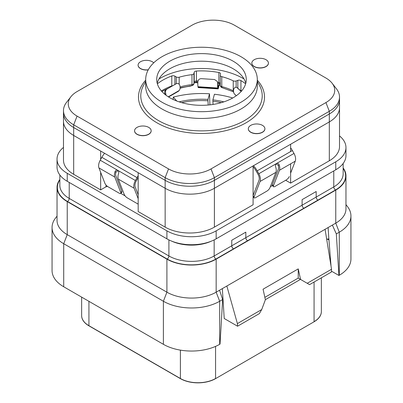 <?xml version="1.0" encoding="UTF-8"?>
<svg xmlns="http://www.w3.org/2000/svg" width="403" height="403" viewBox="0 0 403 403"><rect width="100%" height="100%" fill="white"/><g stroke="black" fill="none" stroke-linecap="round" stroke-linejoin="round"><path stroke-width="0.6" d="M339.517 135.922A34.824 20.105 180 0 1 345.965 147.574A34.824 20.105 180 0 1 335.764 161.794L216.159 230.848A34.824 20.105 180 0 1 166.907 230.848L67.236 173.3A34.824 20.105 180 0 1 57.035 159.084A34.824 20.105 180 0 1 63.483 147.427M70.888 96.76A30.039 17.344 0 0 0 77.069 116.104L168.535 168.912A30.039 17.344 0 0 0 211.016 168.912L325.931 102.564A30.039 17.344 0 0 0 332.112 83.219A30.039 17.344 0 0 0 325.931 78.036L234.465 25.228A30.039 17.344 0 0 0 191.984 25.228L77.069 91.577A30.039 17.344 0 0 0 70.888 96.76L66.515 102.402A34.824 20.105 0 0 0 63.483 110.608A34.824 20.105 0 0 0 73.684 124.829L165.149 177.632A34.824 20.105 0 0 0 214.401 177.632L329.316 111.288A34.824 20.105 0 0 0 339.517 97.068L339.517 99.778A34.824 20.105 180 0 1 329.316 113.994L214.401 180.343A34.824 20.105 180 0 1 165.149 180.343L73.684 127.534A34.824 20.105 180 0 1 63.483 113.319L63.483 121.238A34.824 20.105 0 0 0 73.684 135.458A34.824 20.105 180 0 1 63.483 121.238L63.483 160.102A34.824 20.105 0 0 0 73.684 174.318L100.654 189.889L105.918 186.851L107.541 186.428M125.091 195.873L120.799 193.395M165.149 227.126L165.149 188.266L138.179 172.691L138.179 211.555L165.149 227.126A34.824 20.105 0 0 0 214.401 227.126L253.094 204.784L253.094 165.92L214.401 188.266A34.824 20.105 180 0 1 165.149 188.266A34.824 20.105 0 0 0 214.401 188.266L329.316 121.918A34.824 20.105 0 0 0 339.517 107.697A34.824 20.105 180 0 1 329.316 121.918L329.316 111.288L325.931 102.564M270.353 186.695L272.337 185.551M211.016 168.912L214.401 177.632L214.401 180.343L329.316 113.994A34.824 20.105 180 0 0 339.517 99.778L339.517 146.561A34.824 20.105 0 0 1 329.316 160.777L290.618 183.118L285.682 180.267M290.618 151.558L290.618 144.259L329.316 121.918L329.316 160.777M63.483 110.608L63.483 113.319A34.824 20.105 180 0 0 73.684 127.534L165.149 180.343L165.149 188.266L73.684 135.458L100.654 151.029L100.654 159.442M290.618 183.118L290.618 163.835M100.654 189.889L100.654 172.318M232.738 97.989A66.999 38.683 0 0 0 214.431 94.252L212.885 99.884A57.13 32.986 180 0 1 223.877 101.858M209.898 104.861L209.515 93.803A66.999 38.683 0 0 0 173.32 97.113L176.766 101.017M173.089 99.45L173.32 97.113M209.515 93.803L207.973 99.435A57.13 32.986 180 0 0 179.123 101.858M221.363 102.634A57.13 32.986 0 0 0 212.885 101.239L213.061 104.442M208.205 105.027L207.973 100.79A57.13 32.986 0 0 0 181.637 102.634M212.885 101.239L212.885 99.884M207.973 100.79L207.973 99.435M237.392 323.594L261.713 309.554L259.371 313.615L237.558 326.208L237.392 323.594L226.844 286.019L219.544 290.231L222.637 299.545L220.028 344.117L219.675 344.318A39.801 22.981 0 0 1 163.391 344.318L63.714 286.77A39.801 22.981 0 0 1 52.058 270.524L52.058 227.458A39.801 22.981 0 0 0 63.714 243.709L63.714 286.77M237.558 326.208L224.219 318.506L222.99 298.905L222.521 299.192M331.427 271.133L338.933 275.466L336.324 233.906L332.379 225.086L325.08 229.302L331.533 269.244L331.372 272.045L309.559 284.639L307.212 283.284L331.533 269.244M328.949 239.976L331.029 266.116L328.803 238.133L328.949 239.976L327.241 238.989M336.324 233.906L339.286 232.199L339.286 275.264L338.933 275.466M339.286 275.264A39.801 22.981 0 0 0 350.942 259.013L350.942 215.953A39.801 22.981 0 0 0 347.477 206.568L345.965 204.623M245.825 232.133L231.755 240.259L245.825 232.133L245.825 237.689A2.489 1.436 -120 0 0 247.583 240.732A2.489 1.436 60 0 1 245.825 237.689L245.825 232.133M333.775 170.932L333.775 186.911L316.184 197.067L316.184 191.516L302.114 199.641L302.114 205.192A2.489 1.436 -120 0 0 303.872 208.235L317.942 200.115A2.489 1.436 60 0 1 316.184 197.067A2.489 1.436 -120 0 0 317.942 200.115L335.533 189.959A34.492 19.913 180 0 0 343.149 168.449M343.149 167.95A34.824 20.105 180 0 1 345.965 175.874A34.824 20.105 180 0 1 335.764 190.095L216.159 259.149A34.824 20.105 180 0 1 166.907 259.149L67.236 201.601A34.824 20.105 180 0 1 57.035 187.385A34.824 20.105 180 0 1 59.851 179.461M345.965 147.574L345.965 155.563A34.824 20.105 180 0 1 335.764 169.784L216.159 238.838A34.824 20.105 180 0 1 166.907 238.838L67.236 181.29A34.824 20.105 180 0 1 57.035 167.074L57.035 159.084M215.922 259.013L303.872 208.235A2.489 1.436 60 0 1 302.114 205.192L231.755 245.81A2.489 1.436 -120 0 0 233.513 248.858A2.489 1.436 60 0 1 231.755 245.81L231.755 240.259L231.755 245.81L214.164 255.965A2.489 1.436 -120 0 0 215.922 259.013A34.492 19.913 180 0 1 167.144 259.013L67.467 201.465A34.492 19.913 180 0 1 59.851 179.96M264.852 297.359L298.23 278.09L300.472 279.39L265.36 299.666M226.844 286.019L325.08 229.302M307.212 283.284L300.557 279.44L298.24 268.887L263.063 289.198L265.381 299.751L261.713 309.554M57.035 187.385L57.035 220.426A34.824 20.105 180 0 0 67.236 234.642L166.907 292.185A34.824 20.105 180 0 0 216.159 292.185L219.544 290.231M332.379 225.086L335.764 223.131L335.764 190.095M57.035 216.134L55.523 218.078A39.801 22.981 0 0 0 52.058 227.458M166.907 259.149L166.907 292.185L163.391 301.253L63.714 243.709L67.236 234.642L67.236 201.601M163.391 344.318L163.391 301.253A39.801 22.981 0 0 0 219.675 301.253L222.637 299.545M345.965 175.874L345.965 208.915A34.824 20.105 180 0 1 335.764 223.131L339.286 232.199A39.801 22.981 0 0 0 350.942 215.953M298.24 268.887L298.23 278.09L300.557 279.44M302.114 205.192L302.114 199.641L316.184 191.516L316.184 197.067L302.114 205.192M219.7 83.683A3.315 1.914 0 0 0 218.894 84.731L218.703 87.068A9.949 0.912 -86.3 0 1 218.058 88.872A9.949 0.912 -86.3 0 1 217.791 88.277L217.741 88.01A7.461 0.68 -86.3 0 1 217.635 83.129L217.303 81.421L214.537 79.522L201.354 78.661C199.263 78.746 198.1 79.809 197.858 81.844A7.461 0.68 -86.3 0 0 197.969 86.726L198.019 86.993A9.949 0.912 -86.3 0 0 198.286 87.587L218.058 88.872M217.303 81.421L217.786 83.456A5.803 0.529 93.7 0 0 217.892 86.459L217.942 86.721A8.292 0.756 93.7 0 0 218.169 87.219A8.292 0.756 93.7 0 0 218.703 85.713L218.894 84.731M191.511 85.703A3.315 1.914 0 0 1 189.999 86.192A53.896 31.117 0 0 0 180.494 88.111L180.494 87.789M180.076 88.202A3.315 1.914 0 0 0 180.494 88.111M197.823 83.058A3.315 1.914 0 0 0 194.085 82.958M220.31 84.726A3.315 1.914 0 0 0 218.894 86.086M166.016 95.234A7.461 4.307 -120 0 0 165.754 93.607L164.797 94.161A5.803 3.35 60 0 1 164.812 94.287M168.555 96.977L178.04 91.496A9.949 5.743 -120 0 0 178.831 90.866L179.149 90.529A7.461 4.307 -120 0 0 179.829 85.486C179.093 83.648 177.889 83.068 176.217 83.743L166.832 89.159C165.578 90.176 165.22 91.657 165.754 93.607M164.797 94.161C164.364 92.201 164.767 90.695 166.006 89.637L175.386 84.217M236.309 95.728L235.176 94.685A9.949 6.881 -47.4 0 1 235.004 94.524L234.622 94.136A7.461 5.158 -47.4 0 1 233.811 88.998C234.647 87.265 235.74 86.831 237.095 87.703L241.332 91.279M241.175 91.451L237.095 87.703L238.087 88.297M118.144 170.62L115.938 172.096A6.634 3.829 120 0 0 115.893 175.97L121.842 191.37A3.315 1.144 45 0 1 121.837 192.362L120.734 193.46A3.315 1.144 -135 0 1 119.197 193.193L108.054 186.765A3.315 1.144 -135 0 1 104.906 183.33L98.957 167.93A8.292 4.786 -60 0 1 100.221 160.213L101.838 157.316A16.583 9.576 -60 0 1 104.568 153.286M138.179 198.699L134.139 188.241A8.292 4.786 -60 0 1 135.403 180.524L137.02 177.627A16.583 9.576 -60 0 1 138.179 175.728M138.179 177.532A14.926 8.619 120 0 0 137.866 178.071L136.249 180.967A6.634 3.829 120 0 0 135.242 187.143L138.179 194.745M120.734 193.46A3.315 1.144 -135 0 0 120.739 192.468L114.79 177.068A8.292 4.786 -60 0 1 115.036 171.628C115.681 170.288 116.608 169.864 117.812 170.368C118.769 171.114 119.016 172.212 118.553 173.658A8.292 4.786 120 0 0 118.306 179.103L124.255 194.498A3.315 1.144 -135 0 0 127.403 197.933L138.179 204.155M117.752 170.333L100.221 160.213M253.094 195.843L254.127 196.871L260.071 181.471A8.292 4.786 -120 0 0 258.812 173.753L257.195 170.857A16.583 9.576 -120 0 0 253.487 165.698M290.618 173.149L295.253 161.16A8.292 4.786 -120 0 0 293.989 153.442L292.371 150.546A16.583 9.576 -120 0 0 290.618 147.795M253.094 166.751A14.926 8.619 60 0 1 256.343 171.3L257.96 174.197A6.634 3.829 60 0 1 258.973 180.373L253.094 195.581M254.127 196.871A3.315 1.144 135 0 0 254.127 197.863A3.315 1.144 135 0 0 255.668 197.596L266.806 191.163A3.315 1.144 135 0 0 269.955 187.727L275.904 172.333A8.292 4.786 -120 0 0 275.657 166.887C275.194 165.442 275.44 164.343 276.398 163.598L276.463 163.563M289.304 176.559A3.315 1.144 135 0 1 286.155 179.995L275.017 186.423A3.315 1.144 135 0 1 273.476 186.69A3.315 1.144 135 0 1 273.471 185.697L279.42 170.303A8.292 4.786 -120 0 0 279.178 164.857L278.277 165.326L276.07 163.85M293.989 153.442L276.398 163.598C277.602 163.094 278.528 163.517 279.178 164.857M273.476 186.69L272.373 185.592A3.315 1.144 -45 0 1 272.373 184.599L278.322 169.2A6.634 3.829 -120 0 0 278.277 165.326M236.153 87.265L236.153 80.953L237.815 80.353A2.489 1.436 180 0 1 240.929 80.575A54.727 31.595 180 0 1 245.639 83.809M236.153 80.953A2.489 1.436 180 0 1 233.231 80.832A49.131 28.366 180 0 0 221.771 76.651A2.489 1.436 180 0 1 220.31 75.341A2.489 1.436 180 0 1 220.33 75.175L220.552 74.051A2.489 1.436 180 0 0 220.572 73.885A2.489 1.436 180 0 0 218.874 72.525A54.727 31.595 180 0 0 196.437 71.024A2.489 1.436 180 0 0 194.196 72.293L193.969 73.417A2.489 1.436 180 0 1 191.979 74.661A49.131 28.366 180 0 0 179.174 77.22A2.489 1.436 180 0 1 176.277 76.953L174.897 76.147A2.489 1.436 180 0 0 171.779 75.955A54.727 31.595 180 0 0 157.361 83.809M180.096 87.894L191.783 85.673A2.489 0.393 -96.5 0 0 191.979 84.61A49.131 28.366 0 0 0 180.07 86.912M191.783 85.673A2.489 2.489 0 0 0 193.939 83.693A2.489 2.02 -168.7 0 0 193.969 83.366A2.489 1.436 180 0 1 191.979 84.61L191.979 74.661M233.523 91.753A2.489 1.31 -64 0 1 233.231 90.781A49.131 28.366 0 0 0 221.771 86.6A2.489 1.436 180 0 1 220.31 85.295A2.489 2.489 0 0 0 222.169 87.698A2.489 0.836 -75.3 0 1 221.771 86.6L221.771 76.651M153.689 62.848A8.292 4.786 0 0 0 152.248 61.73A8.292 4.786 0 0 0 143.211 60.692A8.292 4.786 0 0 0 138.093 65.115A8.292 4.786 0 0 0 140.521 68.5A8.292 4.786 0 0 0 148.279 69.774M148.732 127.398A8.292 4.786 0 0 0 139.695 126.361A8.292 4.786 0 0 0 134.577 130.784A8.292 4.786 0 0 0 137.005 134.169A8.292 4.786 0 0 0 146.042 135.207A8.292 4.786 0 0 0 151.16 130.784A8.292 4.786 0 0 0 148.732 127.398M265.995 59.699A8.292 4.786 0 0 0 256.958 58.662A8.292 4.786 0 0 0 251.84 63.085A8.292 4.786 0 0 0 254.268 66.47A8.292 4.786 0 0 0 263.305 67.508A8.292 4.786 0 0 0 268.423 63.085A8.292 4.786 0 0 0 265.995 59.699M262.479 125.368A8.292 4.786 0 0 0 253.442 124.331A8.292 4.786 0 0 0 248.324 128.753A8.292 4.786 0 0 0 250.752 132.139A8.292 4.786 0 0 0 259.789 133.176A8.292 4.786 0 0 0 264.907 128.753A8.292 4.786 0 0 0 262.479 125.368M81.643 315.614A24.875 14.362 0 0 0 81.643 315.68A24.875 14.362 0 0 0 88.927 325.836L88.927 325.7A24.875 14.362 180 0 1 81.643 315.544A24.875 14.362 0 0 0 88.927 325.7L180.393 378.508A24.875 14.362 0 0 0 215.57 378.508A24.875 14.362 180 0 1 180.393 378.508L88.927 325.7L88.927 301.328M180.393 350.131L180.393 378.644A24.875 14.362 0 0 0 215.57 378.644L276.433 343.371M314.073 282.035L314.073 321.775A24.875 14.362 0 0 0 321.357 311.62L321.357 311.484A24.875 14.362 180 0 1 314.073 321.639A24.875 14.362 0 0 0 321.357 311.484L321.357 277.828M244.047 78.993A58.873 33.988 0 0 0 243.13 78.454A58.873 33.988 0 0 0 158.953 78.993M248.324 128.753L248.324 128.889A8.292 4.786 0 0 0 250.752 132.275A8.292 4.786 0 0 0 259.789 133.312A8.292 4.786 0 0 0 264.907 128.889L264.907 128.753M251.84 63.085L251.84 63.221A8.292 4.786 0 0 0 254.268 66.606A8.292 4.786 0 0 0 263.305 67.644A8.292 4.786 0 0 0 268.423 63.221L268.423 63.085M134.577 130.784L134.577 130.92A8.292 4.786 0 0 0 137.005 134.305A8.292 4.786 0 0 0 146.042 135.343A8.292 4.786 0 0 0 151.16 130.92L151.16 130.784M138.093 65.115L138.093 65.251A8.292 4.786 0 0 0 140.521 68.636A8.292 4.786 0 0 0 148.203 69.921M145.695 79.467L145.695 86.237A55.805 32.22 0 0 0 162.041 109.017A55.805 32.22 180 0 0 222.854 116.004A55.805 32.22 180 0 0 257.305 86.237L257.305 79.467A55.805 32.22 180 0 1 222.854 109.233A55.805 32.22 180 0 1 162.041 102.251A55.805 32.22 0 0 1 145.695 79.467A55.805 32.22 0 0 1 180.146 49.7A55.805 32.22 0 0 1 240.959 56.687A55.805 32.22 180 0 1 257.305 79.467M233.161 61.185A44.773 25.852 0 0 0 184.367 55.584A44.773 25.852 0 0 0 156.727 79.467A44.773 25.852 0 0 0 169.839 97.748A44.773 25.852 0 0 0 218.633 103.349A44.773 25.852 0 0 0 246.273 79.467A44.773 25.852 0 0 0 233.161 61.185M245.79 83.26A44.773 25.852 180 0 0 239.548 73.422A44.773 25.852 180 0 0 233.161 68.772A44.773 25.852 0 0 0 163.452 73.422A44.773 25.852 0 0 0 157.21 83.26M339.517 97.068A34.824 20.105 0 0 0 336.485 88.862L332.112 83.219M214.401 227.126L214.401 180.343A34.824 20.105 180 0 1 165.149 180.343L165.149 177.632L168.535 168.912M328.118 227.549L328.803 238.133M222.35 288.613L222.99 298.905M326.692 239.281L328.395 238.949L328.813 239.437M314.073 321.775L276.549 343.437M180.393 378.644L88.927 325.836M73.684 174.318L73.684 124.829L77.069 116.104M106.09 185.118L105.918 186.851M211.494 241.095A32.008 18.478 180 0 1 171.572 241.095M343.149 163.492L343.149 173.844A32.008 18.478 180 0 1 333.775 186.911A2.489 1.436 -120 0 0 335.533 189.959M214.164 239.901L214.164 255.965A32.008 18.478 180 0 1 168.902 255.965L69.225 198.422A2.489 1.436 -60 0 1 67.467 201.465M69.225 182.443L69.225 198.422A32.008 18.478 180 0 1 59.851 185.355L59.851 174.998M168.902 239.901L168.902 255.965A2.489 1.436 -60 0 1 167.144 259.013M216.159 238.838L216.159 230.848M335.764 169.784L335.764 161.794M219.675 344.318L219.675 301.253L216.159 292.185L216.159 259.149M166.907 238.838L166.907 230.848M67.236 181.29L67.236 173.3M218.703 85.713L217.811 85.653M189.999 86.192L189.999 85.894M166.832 89.159L166.006 89.637M179.149 90.529L168.283 96.801M178.831 90.866L168.414 96.881M217.786 83.456L217.635 83.129M217.741 88.01L197.969 86.726M217.791 88.277L198.019 86.993M236.334 95.707L234.622 94.136M236.314 95.723L235.004 94.524M137.02 177.627L101.838 157.316M135.403 180.524L117.812 170.368M114.79 177.068L98.957 167.93M134.139 188.241L118.306 179.103M115.036 171.628L115.938 172.096M121.842 191.37L120.739 192.468M292.371 150.546L257.195 170.857M276.398 163.598L258.812 173.753M275.904 172.333L260.071 181.471M295.253 161.16L279.42 170.303M273.471 185.697L272.373 184.599M179.174 84.247L179.174 77.22M233.483 90.892A2.489 1.436 180 0 1 233.231 90.781L233.231 80.832M171.749 86.318A2.489 1.103 -110.5 0 0 171.779 85.91A54.727 31.595 0 0 0 161.381 90.947M172.842 85.688A2.489 1.436 0 0 0 171.779 85.91L171.779 75.955M174.897 84.499L174.897 76.147M176.277 83.708L176.277 76.953M193.939 83.693L194.165 82.565A2.489 2.02 -168.7 0 0 194.196 82.242L193.969 83.366L193.969 73.417M197.853 81.965L196.342 82.031L196.437 80.978A2.489 1.436 0 0 0 194.196 82.242L194.196 72.293M198.024 80.907A54.727 31.595 0 0 0 196.437 80.978L196.437 71.024M220.31 83.935L219.192 83.557A2.489 0.645 -79.1 0 1 218.874 82.479A54.727 31.595 0 0 0 217.635 82.247M220.31 83.199A2.489 1.436 0 0 0 218.874 82.479L218.874 72.525M237.815 88.096L237.815 80.353M240.969 90.947A2.489 1.461 -59 0 1 240.929 90.524A2.489 1.436 0 0 0 240.178 90.217M241.619 90.947A54.727 31.595 0 0 0 240.929 90.524L240.929 80.575M215.57 378.644L215.57 346.384M145.695 80.172A63.014 36.381 0 0 0 156.943 122.794A63.014 36.381 0 0 0 238.838 126.376A63.014 36.381 0 0 0 257.305 80.172M145.695 81.361L143.503 85.441A60.722 35.056 0 0 0 158.565 120.613A60.722 35.056 0 0 0 232.874 125.837A60.722 35.056 0 0 0 259.497 85.441L257.305 81.361M253.094 196.835L254.127 197.863M168.792 88.025L161.86 91.486M196.342 82.031L194.09 82.761M219.192 83.557L217.786 83.3M220.31 75.341L220.31 85.295M233.745 91.919L222.169 87.698M81.643 297.122L81.643 315.68"/></g></svg>
